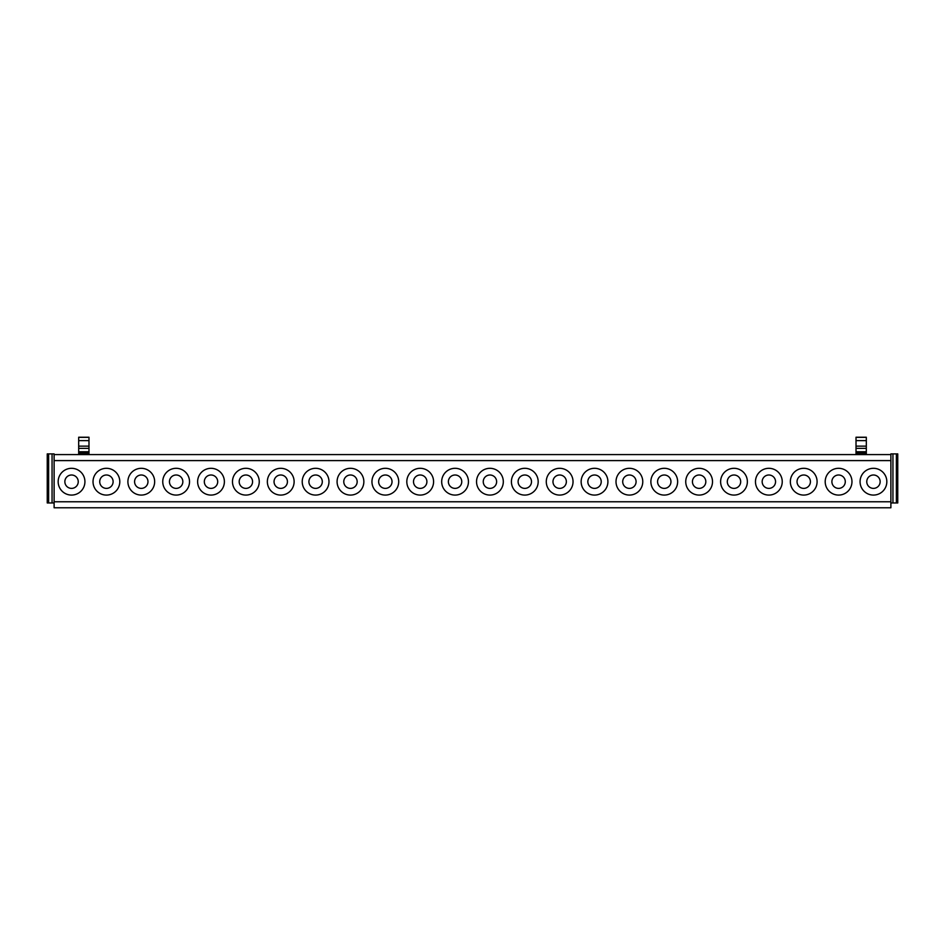 <?xml version="1.0" encoding="UTF-8"?>
<svg xmlns="http://www.w3.org/2000/svg" width="945" height="945" viewBox="0 0 945 945"><rect width="100%" height="100%" fill="white"/><g stroke="black" fill="none" stroke-linecap="round" stroke-linejoin="round"><path stroke-width="1.42" d="M54.113 501.771L54.113 460.593L890.887 460.593L890.887 501.771L54.113 501.771L54.113 507.772L890.887 507.772L890.887 501.771M83.29 488.104A13.384 13.384 0 0 1 65.134 493.444A13.384 13.384 0 0 1 59.807 475.276A13.384 13.384 0 0 1 77.962 469.948A13.384 13.384 0 0 1 83.29 488.104M94.665 475.276A13.384 13.384 0 0 1 112.833 469.948A13.384 13.384 0 0 1 118.16 488.104A13.384 13.384 0 0 1 99.993 493.444A13.384 13.384 0 0 1 94.665 475.276M129.536 475.276A13.384 13.384 0 0 1 147.692 469.948A13.384 13.384 0 0 1 153.019 488.104A13.384 13.384 0 0 1 134.863 493.444A13.384 13.384 0 0 1 129.536 475.276M164.395 475.276A13.384 13.384 0 0 1 182.562 469.948A13.384 13.384 0 0 1 187.89 488.104A13.384 13.384 0 0 1 169.722 493.444A13.384 13.384 0 0 1 164.395 475.276M199.265 475.276A13.384 13.384 0 0 1 217.421 469.948A13.384 13.384 0 0 1 222.748 488.104A13.384 13.384 0 0 1 204.592 493.444A13.384 13.384 0 0 1 199.265 475.276M234.124 475.276A13.384 13.384 0 0 1 252.291 469.948A13.384 13.384 0 0 1 257.619 488.104A13.384 13.384 0 0 1 239.463 493.444A13.384 13.384 0 0 1 234.124 475.276M268.994 475.276A13.384 13.384 0 0 1 287.15 469.948A13.384 13.384 0 0 1 292.489 488.104A13.384 13.384 0 0 1 274.322 493.444A13.384 13.384 0 0 1 268.994 475.276M303.865 475.276A13.384 13.384 0 0 1 322.021 469.948A13.384 13.384 0 0 1 327.348 488.104A13.384 13.384 0 0 1 309.192 493.444A13.384 13.384 0 0 1 303.865 475.276M338.723 475.276A13.384 13.384 0 0 1 356.891 469.948A13.384 13.384 0 0 1 362.218 488.104A13.384 13.384 0 0 1 344.051 493.444A13.384 13.384 0 0 1 338.723 475.276M373.594 475.276A13.384 13.384 0 0 1 391.75 469.948A13.384 13.384 0 0 1 397.077 488.104A13.384 13.384 0 0 1 378.921 493.444A13.384 13.384 0 0 1 373.594 475.276M408.453 475.276A13.384 13.384 0 0 1 426.62 469.948A13.384 13.384 0 0 1 431.948 488.104A13.384 13.384 0 0 1 413.78 493.444A13.384 13.384 0 0 1 408.453 475.276M443.323 475.276A13.384 13.384 0 0 1 461.479 469.948A13.384 13.384 0 0 1 466.818 488.104A13.384 13.384 0 0 1 448.651 493.444A13.384 13.384 0 0 1 443.323 475.276M478.182 475.276A13.384 13.384 0 0 1 496.349 469.948A13.384 13.384 0 0 1 501.677 488.104A13.384 13.384 0 0 1 483.521 493.444A13.384 13.384 0 0 1 478.182 475.276M513.052 475.276A13.384 13.384 0 0 1 531.22 469.948A13.384 13.384 0 0 1 536.547 488.104A13.384 13.384 0 0 1 518.38 493.444A13.384 13.384 0 0 1 513.052 475.276M547.923 475.276A13.384 13.384 0 0 1 566.079 469.948A13.384 13.384 0 0 1 571.406 488.104A13.384 13.384 0 0 1 553.25 493.444A13.384 13.384 0 0 1 547.923 475.276M582.781 475.276A13.384 13.384 0 0 1 600.949 469.948A13.384 13.384 0 0 1 606.277 488.104A13.384 13.384 0 0 1 588.109 493.444A13.384 13.384 0 0 1 582.781 475.276M617.652 475.276A13.384 13.384 0 0 1 635.808 469.948A13.384 13.384 0 0 1 641.135 488.104A13.384 13.384 0 0 1 622.979 493.444A13.384 13.384 0 0 1 617.652 475.276M652.511 475.276A13.384 13.384 0 0 1 670.678 469.948A13.384 13.384 0 0 1 676.006 488.104A13.384 13.384 0 0 1 657.85 493.444A13.384 13.384 0 0 1 652.511 475.276M687.381 475.276A13.384 13.384 0 0 1 705.537 469.948A13.384 13.384 0 0 1 710.876 488.104A13.384 13.384 0 0 1 692.709 493.444A13.384 13.384 0 0 1 687.381 475.276M722.252 475.276A13.384 13.384 0 0 1 740.407 469.948A13.384 13.384 0 0 1 745.735 488.104A13.384 13.384 0 0 1 727.579 493.444A13.384 13.384 0 0 1 722.252 475.276M757.11 475.276A13.384 13.384 0 0 1 775.278 469.948A13.384 13.384 0 0 1 780.605 488.104A13.384 13.384 0 0 1 762.438 493.444A13.384 13.384 0 0 1 757.11 475.276M791.981 475.276A13.384 13.384 0 0 1 810.137 469.948A13.384 13.384 0 0 1 815.464 488.104A13.384 13.384 0 0 1 797.308 493.444A13.384 13.384 0 0 1 791.981 475.276M826.84 475.276A13.384 13.384 0 0 1 845.007 469.948A13.384 13.384 0 0 1 850.335 488.104A13.384 13.384 0 0 1 832.167 493.444A13.384 13.384 0 0 1 826.84 475.276M861.71 475.276A13.384 13.384 0 0 1 879.866 469.948A13.384 13.384 0 0 1 885.193 488.104A13.384 13.384 0 0 1 867.037 493.444A13.384 13.384 0 0 1 861.71 475.276M54.113 502.964L52.058 502.964L52.058 453.895L54.113 453.895L54.113 454.58L890.887 454.58L890.887 460.593M54.113 454.58L54.113 460.593M65.677 478.489A6.686 6.686 0 0 0 68.335 487.561A6.686 6.686 0 0 0 77.419 484.903A6.686 6.686 0 0 0 74.749 475.819A6.686 6.686 0 0 0 65.677 478.489M100.536 478.489A6.686 6.686 0 0 0 103.206 487.561A6.686 6.686 0 0 0 112.29 484.903A6.686 6.686 0 0 0 109.62 475.819A6.686 6.686 0 0 0 100.536 478.489M135.407 478.489A6.686 6.686 0 0 0 138.064 487.561A6.686 6.686 0 0 0 147.148 484.903A6.686 6.686 0 0 0 144.49 475.819A6.686 6.686 0 0 0 135.407 478.489M170.265 478.489A6.686 6.686 0 0 0 172.935 487.561A6.686 6.686 0 0 0 182.019 484.903A6.686 6.686 0 0 0 179.349 475.819A6.686 6.686 0 0 0 170.265 478.489M205.136 478.489A6.686 6.686 0 0 0 207.805 487.561A6.686 6.686 0 0 0 216.877 484.903A6.686 6.686 0 0 0 214.22 475.819A6.686 6.686 0 0 0 205.136 478.489M240.006 478.489A6.686 6.686 0 0 0 242.664 487.561A6.686 6.686 0 0 0 251.748 484.903A6.686 6.686 0 0 0 249.078 475.819A6.686 6.686 0 0 0 240.006 478.489M274.865 478.489A6.686 6.686 0 0 0 277.535 487.561A6.686 6.686 0 0 0 286.607 484.903A6.686 6.686 0 0 0 283.949 475.819A6.686 6.686 0 0 0 274.865 478.489M309.736 478.489A6.686 6.686 0 0 0 312.393 487.561A6.686 6.686 0 0 0 321.477 484.903A6.686 6.686 0 0 0 318.808 475.819A6.686 6.686 0 0 0 309.736 478.489M344.594 478.489A6.686 6.686 0 0 0 347.264 487.561A6.686 6.686 0 0 0 356.348 484.903A6.686 6.686 0 0 0 353.678 475.819A6.686 6.686 0 0 0 344.594 478.489M379.465 478.489A6.686 6.686 0 0 0 382.123 487.561A6.686 6.686 0 0 0 391.206 484.903A6.686 6.686 0 0 0 388.549 475.819A6.686 6.686 0 0 0 379.465 478.489M414.323 478.489A6.686 6.686 0 0 0 416.993 487.561A6.686 6.686 0 0 0 426.077 484.903A6.686 6.686 0 0 0 423.407 475.819A6.686 6.686 0 0 0 414.323 478.489M449.194 478.489A6.686 6.686 0 0 0 451.864 487.561A6.686 6.686 0 0 0 460.936 484.903A6.686 6.686 0 0 0 458.278 475.819A6.686 6.686 0 0 0 449.194 478.489M484.064 478.489A6.686 6.686 0 0 0 486.722 487.561A6.686 6.686 0 0 0 495.806 484.903A6.686 6.686 0 0 0 493.136 475.819A6.686 6.686 0 0 0 484.064 478.489M518.923 478.489A6.686 6.686 0 0 0 521.593 487.561A6.686 6.686 0 0 0 530.677 484.903A6.686 6.686 0 0 0 528.007 475.819A6.686 6.686 0 0 0 518.923 478.489M553.794 478.489A6.686 6.686 0 0 0 556.451 487.561A6.686 6.686 0 0 0 565.535 484.903A6.686 6.686 0 0 0 562.877 475.819A6.686 6.686 0 0 0 553.794 478.489M588.652 478.489A6.686 6.686 0 0 0 591.322 487.561A6.686 6.686 0 0 0 600.406 484.903A6.686 6.686 0 0 0 597.736 475.819A6.686 6.686 0 0 0 588.652 478.489M623.523 478.489A6.686 6.686 0 0 0 626.192 487.561A6.686 6.686 0 0 0 635.264 484.903A6.686 6.686 0 0 0 632.607 475.819A6.686 6.686 0 0 0 623.523 478.489M658.393 478.489A6.686 6.686 0 0 0 661.051 487.561A6.686 6.686 0 0 0 670.135 484.903A6.686 6.686 0 0 0 667.465 475.819A6.686 6.686 0 0 0 658.393 478.489M693.252 478.489A6.686 6.686 0 0 0 695.922 487.561A6.686 6.686 0 0 0 704.994 484.903A6.686 6.686 0 0 0 702.336 475.819A6.686 6.686 0 0 0 693.252 478.489M728.122 478.489A6.686 6.686 0 0 0 730.78 487.561A6.686 6.686 0 0 0 739.864 484.903A6.686 6.686 0 0 0 737.194 475.819A6.686 6.686 0 0 0 728.122 478.489M762.981 478.489A6.686 6.686 0 0 0 765.651 487.561A6.686 6.686 0 0 0 774.735 484.903A6.686 6.686 0 0 0 772.065 475.819A6.686 6.686 0 0 0 762.981 478.489M797.852 478.489A6.686 6.686 0 0 0 800.509 487.561A6.686 6.686 0 0 0 809.593 484.903A6.686 6.686 0 0 0 806.935 475.819A6.686 6.686 0 0 0 797.852 478.489M832.71 478.489A6.686 6.686 0 0 0 835.38 487.561A6.686 6.686 0 0 0 844.464 484.903A6.686 6.686 0 0 0 841.794 475.819A6.686 6.686 0 0 0 832.71 478.489M867.581 478.489A6.686 6.686 0 0 0 870.25 487.561A6.686 6.686 0 0 0 879.322 484.903A6.686 6.686 0 0 0 876.665 475.819A6.686 6.686 0 0 0 867.581 478.489M88.984 446.135L88.984 440.63L78.683 440.63L78.683 452.631L88.984 452.631L88.984 446.135L78.683 446.135M78.683 437.228L88.984 437.228L78.683 437.228L78.683 440.63M88.984 437.228L88.984 440.63M78.683 452.631L78.683 454.58M78.683 453.151L88.984 453.151L88.984 454.58M866.317 446.135L866.317 440.63L856.016 440.63L856.016 452.631L866.317 452.631L866.317 446.135L856.016 446.135M856.016 437.228L866.317 437.228L856.016 437.228L856.016 440.63M866.317 437.228L866.317 440.63M856.016 452.631L856.016 454.58M856.016 453.151L866.317 453.151L866.317 454.58M47.25 453.895L47.25 502.964L48.62 502.964L48.62 453.895L47.25 453.895M52.058 502.964L48.62 502.964M52.058 453.895L48.62 453.895M897.75 453.895L897.75 502.964L896.38 502.964L896.38 453.895L897.75 453.895M896.38 502.964L892.942 502.964L892.942 453.895L896.38 453.895M892.942 453.895L890.887 453.895L890.887 454.58M892.942 502.964L890.887 502.964M78.683 437.334L88.984 437.334M78.683 452.431L88.984 452.431M78.683 451.757L88.984 451.757M78.683 448.367L88.984 448.367M856.016 437.334L866.317 437.334M856.016 452.431L866.317 452.431M856.016 451.757L866.317 451.757M856.016 448.367L866.317 448.367"/></g></svg>
